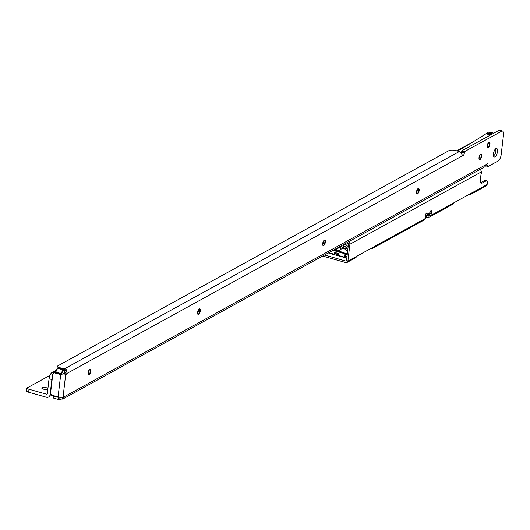 <?xml version="1.0" encoding="UTF-8"?>
<svg xmlns="http://www.w3.org/2000/svg" width="530" height="530" viewBox="0 0 530 530"><rect width="100%" height="100%" fill="white"/><g stroke="black" fill="none" stroke-linecap="round" stroke-linejoin="round"><path stroke-width="0.79" d="M88.172 373.676A5.572 2.239 105.8 0 0 89.292 369.708A5.572 2.239 105.8 0 0 89.292 369.701M90.073 369.099A2.915 1.173 -74.2 0 1 90.272 369.403A2.915 1.173 -74.2 0 1 90.405 371.046A2.915 1.173 -74.2 0 1 88.848 374.445A2.915 1.173 -74.2 0 1 88.523 374.597M197.597 313.455A5.572 2.239 105.8 0 0 198.723 309.493A5.572 2.239 105.8 0 0 198.723 309.487M199.505 308.884A2.915 1.173 -74.2 0 1 199.704 309.182A2.915 1.173 -74.2 0 1 199.836 310.825A2.915 1.173 -74.2 0 1 198.28 314.23A2.915 1.173 -74.2 0 1 197.948 314.376M322.664 244.635A5.572 2.239 105.8 0 0 323.784 240.673A5.572 2.239 105.8 0 0 323.784 240.666M324.565 240.064A2.915 1.173 -74.2 0 1 324.764 240.362A2.915 1.173 -74.2 0 1 324.897 242.005A2.915 1.173 -74.2 0 1 323.34 245.41A2.915 1.173 -74.2 0 1 323.015 245.556M416.461 193.019A5.572 2.239 105.8 0 0 417.58 189.058A5.572 2.239 105.8 0 0 417.58 189.051M418.362 188.448A2.915 1.173 -74.2 0 1 418.561 188.746A2.915 1.173 -74.2 0 1 418.693 190.389A2.915 1.173 -74.2 0 1 417.136 193.794A2.915 1.173 -74.2 0 1 416.812 193.94M478.988 158.609A5.572 2.239 105.8 0 0 480.114 154.647A5.572 2.239 105.8 0 0 480.114 154.641M480.895 154.038A2.915 1.173 -74.2 0 1 481.094 154.336A2.915 1.173 -74.2 0 1 481.227 155.979A2.915 1.173 -74.2 0 1 479.67 159.378A2.915 1.173 -74.2 0 1 479.339 159.53M487.249 146.638A5.572 2.239 105.8 0 0 488.368 142.676A5.572 2.239 105.8 0 0 488.375 142.669M489.157 142.066A2.915 1.173 -74.2 0 1 489.356 142.371A2.915 1.173 -74.2 0 1 489.488 144.008A2.915 1.173 -74.2 0 1 487.931 147.413A2.915 1.173 -74.2 0 1 487.6 147.565M497.484 151.593A4.406 1.776 -74.2 0 1 495.742 156.151A4.406 1.776 -74.2 0 1 493.635 156.304A4.406 1.776 -74.2 0 1 493.43 153.826A4.406 1.776 -74.2 0 1 495.782 148.691A4.406 1.776 -74.2 0 1 497.484 151.593M493.417 155.429A3.187 1.279 105.8 0 0 493.516 155.469A3.187 1.279 105.8 0 0 495.848 151.6A3.187 1.279 105.8 0 0 495.252 149.347A3.187 1.279 105.8 0 0 495.139 149.327M90.875 371.179A2.915 1.173 -74.2 0 1 88.735 374.723A2.915 1.173 -74.2 0 1 88.185 372.656A2.915 1.173 -74.2 0 1 90.325 369.105A2.915 1.173 -74.2 0 1 90.875 371.179M200.307 310.958A2.915 1.173 -74.2 0 1 198.167 314.502A2.915 1.173 -74.2 0 1 197.617 312.435A2.915 1.173 -74.2 0 1 199.757 308.891A2.915 1.173 -74.2 0 1 200.307 310.958M325.367 242.137A2.915 1.173 -74.2 0 1 323.227 245.681A2.915 1.173 -74.2 0 1 322.677 243.615A2.915 1.173 -74.2 0 1 324.817 240.07A2.915 1.173 -74.2 0 1 325.367 242.137M419.164 190.522A2.915 1.173 -74.2 0 1 417.024 194.066A2.915 1.173 -74.2 0 1 416.474 191.999A2.915 1.173 -74.2 0 1 418.614 188.455A2.915 1.173 -74.2 0 1 419.164 190.522M481.697 156.111A2.915 1.173 -74.2 0 1 479.557 159.656A2.915 1.173 -74.2 0 1 479.007 157.589A2.915 1.173 -74.2 0 1 481.147 154.044A2.915 1.173 -74.2 0 1 481.697 156.111M489.952 144.14A2.915 1.173 -74.2 0 1 487.819 147.691A2.915 1.173 -74.2 0 1 487.269 145.624A2.915 1.173 -74.2 0 1 489.402 142.073A2.915 1.173 -74.2 0 1 489.952 144.14M494.112 151.169A3.187 1.279 -74.2 0 1 493.503 153.322M62.169 397.208L62.825 398.964L63.322 398.752L484.89 166.771L487.07 164.055L64.481 396.606A2.12 0.855 -74.2 0 0 64.236 396.407A2.12 0.855 -74.2 0 0 63.891 396.46L63.063 396.917A3.717 1.252 6.7 0 1 58.081 396.937L52.238 395.287A2.12 1.809 -118.8 0 1 50.602 392.77L52.755 374.418A2.12 1.809 -118.8 0 1 54.862 372.968L60.705 374.617A3.717 1.252 -173.3 0 0 65.68 374.597L66.515 374.14A2.12 0.855 -74.2 0 0 67.217 373.292L462.783 155.615A2.12 0.855 -74.2 0 1 462.783 155.615L460.199 151.938A3.717 3.16 -118.8 0 0 459.318 151.553L456.045 150.626A5.307 1.795 6.7 0 0 448.93 150.653L57.618 365.985A3.187 1.073 6.7 0 0 57.26 366.402A3.187 1.073 6.7 0 0 58.956 367.582L64.686 368.714A3.717 3.16 61.2 0 1 66.27 369.642L67.217 373.292L64.415 372.497A2.12 0.855 -74.2 0 1 63.713 373.352L62.878 373.809M55.769 372.093A2.12 1.809 -118.8 0 0 55.067 372.285L53.603 373.093M63.925 396.447L64.481 396.606L62.825 398.964A3.717 3.16 61.2 0 1 61.129 398.971L61.036 398.938M64.249 371.662L64.335 371.689A0.53 0.451 61.2 0 1 64.561 371.822L66.27 369.642M487.07 164.055A2.12 0.855 -74.2 0 1 487.64 163.83A2.12 0.855 -74.2 0 1 488.037 165.333L488.103 166.499L498.147 160.974A5.307 2.133 105.8 0 0 501.168 154.674L503.5 134.832A5.307 2.133 105.8 0 0 502.5 131.069L499.697 130.281A5.307 2.133 105.8 0 0 498.836 130.426L461.928 150.739L461.544 152.243A2.12 0.855 -74.2 0 1 461.405 152.971M502.5 131.069A5.307 2.133 105.8 0 0 501.638 131.215L464.731 151.527L464.346 153.037A2.12 0.855 -74.2 0 1 462.796 155.615M461.676 151.136L464.479 151.924M487.918 166.34L486.01 165.804M64.561 371.822L64.415 372.497M62.573 373.975L61.381 374.399L55.862 372.842L55.802 372.027M55.941 371.106L55.306 370.94L55.246 371.643L55.802 371.802M55.471 372.133L54.901 371.669L55.246 371.643L55.107 372.265M64.455 369.741L64.183 372.047L64.627 371.914M56.147 370.437L54.981 371.616M58.426 367.999L57.763 368.317L63.282 369.874L64.196 369.37L63.395 368.807L58.598 367.86M428.386 214.358L429.83 213.564M425.438 216.611L428.406 214.975L425.424 216.77M345.699 254.758L347.302 253.87M339.114 247.411L342.552 248.378M481.035 174.138L481.584 173.84L481.664 173.144L481.121 173.442M348.038 243.23L345.692 244.502L345.745 243.343M347.634 251.048L340.744 246.092M342.506 245.125L343.891 245.516L343.685 247.252L344.533 248.49A8.487 2.869 6.7 0 0 347.872 249.014M343.129 248.066L339.22 250.213L341.651 252.22M338.551 251.346L337.994 250.889L338.73 250.485L340.412 251.876M345.745 254.208L347.369 253.314M341.28 246.536L335.762 249.524L335.603 249.133L338.272 247.45M335.305 249.279L337.424 251.028M339.22 250.213L338.935 250.657M343.851 244.383L344.897 244.681L345.01 243.747M333.681 249.981L335.55 249.133M341.015 249.226L338.856 247.086M335.145 253.718L335.801 253.903L335.682 252.684M335.954 252.764L335.801 253.903L335.755 252.651M334.569 250.226L334.331 249.809M344.897 244.681L343.891 245.516M340.233 246.794L340.644 246.145M335.258 249.319L336.431 250.75M337.67 251.101L335.762 249.524M481.664 173.144L480.988 171.806M428.233 215.114L428.147 214.471L425.524 215.915M481.412 173.972L481.028 174.185M336.007 253.671L339.16 254.85M429.883 213.146L429.863 213.279A4.247 1.709 -74.2 0 1 429.485 215.067L430.883 215.458A4.247 1.709 105.8 0 0 431.268 213.669L431.5 211.689A1.59 0.643 105.8 0 0 431.201 210.562A1.59 0.643 105.8 0 0 430.943 210.602A1.59 0.643 105.8 0 0 430.035 212.497L430.016 212.643A1.855 1.577 -118.8 0 1 429.28 213.809L426.345 215.419A1.855 1.577 61.2 0 0 427.087 214.259L427.107 214.107A1.59 0.643 105.8 0 0 426.802 212.981A1.59 0.643 105.8 0 0 426.544 213.02A1.59 0.643 105.8 0 0 425.636 214.915L425.404 216.896A4.247 1.709 105.8 0 0 425.391 218.479L347.899 261.124L349.88 244.264L481.293 171.945A2.12 1.809 -118.8 0 0 479.895 169.52M347.157 255.122L345.752 254.725M332.959 250.379L344.189 253.552A1.06 0.901 61.2 0 1 345.003 254.804L344.712 257.275L345.07 257.686A1.59 0.537 6.7 0 0 346.792 258.196M338.889 255.964L339.008 253.625L334.708 252.479L334.178 254.685L345.07 257.686L344.712 257.275L345.401 257.163L345.249 257.812M334.205 254.731L328.289 252.942M429.485 215.067L428.22 215.836A4.247 1.431 6.7 0 0 426.63 216.24L425.404 216.916M324.506 255.029L345.971 261.098A0.53 0.451 61.2 0 0 346.494 260.733L348.475 243.866A0.53 0.451 61.2 0 0 348.071 243.237L346.653 242.839M371.086 248.365L371.166 248.391A2.12 0.716 -173.3 0 1 371.431 248.477L371.47 248.159M322.657 256.043L345.798 262.582A2.12 1.809 61.2 0 0 347.899 261.124M468.301 194.868L468.381 194.894A2.12 0.716 -173.3 0 1 468.652 194.98L468.686 194.656M425.378 218.327L426.451 217.731A4.247 1.431 -173.3 0 1 428.041 217.32L428.22 215.836L429.419 215.173M345.527 256.202L346.978 256.613M345.401 257.163A1.855 0.749 -74.2 0 0 345.454 256.825L345.739 254.4A1.06 0.901 -118.8 0 0 344.917 253.148L333.913 250.034M334.867 254.943A1.855 0.749 -74.2 0 0 335.126 253.91L335.278 252.571M328.083 252.889L328.739 252.697L334.39 254.314M348.482 241.832A2.12 1.809 61.2 0 1 349.88 244.264M481.293 171.945L480.418 179.385A5.307 2.133 105.8 0 0 481.419 183.148A5.307 2.133 105.8 0 0 482.28 183.002L486.189 180.856A3.187 1.279 -74.2 0 1 486.706 180.763A3.187 1.279 -74.2 0 1 487.302 183.022L487.13 184.513L430.883 215.458L429.737 216.956L428.041 217.32M486.706 180.763L485.301 180.372A3.187 1.279 105.8 0 0 484.784 180.458L480.876 182.605A5.307 2.133 -74.2 0 1 480.803 182.645M429.737 216.956L452.964 204.176L454.641 202.387L469.785 194.053L469.772 194.927L468.652 194.98M469.772 194.927L486.282 185.844A2.12 1.809 -118.8 0 0 487.13 184.513M347.051 262.456L355.749 257.673L357.425 255.884L372.57 247.55L372.55 248.424L371.431 248.477M372.55 248.424L424.848 219.645L425.391 218.479M426.345 215.419A1.855 1.577 61.2 0 1 425.563 215.584M46.037 387.642A2.915 0.987 6.7 0 0 41.79 388.04A2.915 0.987 6.7 0 0 43.347 389.119A2.915 0.987 6.7 0 0 47.587 388.722A2.915 0.987 6.7 0 0 46.037 387.642M486.798 133.56L487.03 133.202L491.495 134.461M492.231 134.057L487.772 132.798L489.852 133.229L491.688 132.606A3.717 3.16 -118.8 0 0 489.488 132.825L489.058 133.063M487.03 133.202L487.772 132.798M52.457 376.949A5.307 2.133 105.8 0 0 51.861 379.553L50.085 394.684L50.92 394.221M489.852 133.229L492.423 133.951M493.788 133.202L491.688 132.606M51.94 395.175L48.601 397.01A3.717 3.16 -118.8 0 1 46.402 397.228L28.64 392.213A4.247 1.431 -173.3 0 1 26.5 391.054L26.851 388.079L49.959 375.366M28.64 392.213L28.991 389.232A4.247 1.431 -173.3 0 1 26.851 388.079M28.991 389.232L46.753 394.254A0.53 0.451 -118.8 0 0 47.276 393.889L49.058 378.764L51.861 379.553M56.246 370.165L52.079 372.458A5.307 2.133 105.8 0 0 49.058 378.764M48.601 397.01A3.717 3.16 -118.8 0 0 50.085 394.684M490.469 135.031L486.01 133.765L486.527 133.48L490.985 134.746M486.01 133.765A1376.317 554.016 -74.2 0 1 457.456 151.03M55.723 372.491L54.862 372.968M58.081 396.937L60.705 374.617M61.738 368.708L61.785 368.324M63.03 368.721L63.077 368.317M61.341 368.608L61.381 368.27M58.916 367.926L58.956 367.582M63.428 368.794L63.474 368.37M64.686 368.714L459.318 151.553M63.063 396.917L65.68 374.597M461.928 150.739L464.731 151.527M485.937 165.89L487.951 166.46M498.836 130.426L501.638 131.215M63.713 373.352L66.515 374.14M488.037 165.333L486.586 164.923M461.544 152.243L464.346 153.037M53.192 395.552L53.152 395.903L58.671 397.467L58.711 397.089M59.128 397.169L59.095 397.46A2.862 1.153 105.8 0 0 60.102 399.415L61.016 398.911L60.089 399.468M61.381 374.399L61.467 373.657L55.948 372.1L55.862 372.842M55.623 370.722L55.988 370.94M64.163 372.126L64.441 369.748L63.527 370.251A2.862 1.153 105.8 0 0 61.891 373.657L61.805 374.399M61.016 398.911L61.202 397.308L61.016 398.911M54.835 372.411L54.895 371.921M53.232 397.507A2.862 1.153 -74.2 0 1 53.007 395.837M53.013 395.506L53.152 395.903A3.187 1.279 105.8 0 0 53.755 398.162L53.046 395.512M58.499 367.827L57.578 368.337L55.816 371.941A2.862 1.153 -74.2 0 1 57.452 368.535L57.763 368.317A3.187 1.279 105.8 0 0 55.948 372.1L55.69 372.723M63.918 369.039L64.474 369.701L64.203 372.206M60.102 399.415L59.784 399.633A3.187 1.279 -74.2 0 1 59.267 399.719A3.187 1.279 -74.2 0 1 58.671 397.467L59.095 397.46M61.891 373.657L61.467 373.657A3.187 1.279 -74.2 0 1 63.282 369.874L63.527 370.251M63.56 368.853L64.19 369.337M62.831 368.734L63.487 368.834M61.95 368.734L62.765 368.734M61.473 368.668L61.884 368.734M58.545 367.82L61.559 368.694M343.546 248.411L343.685 247.252L348.382 244.661M344.719 245.059L343.334 244.668M348.17 246.49L344.533 248.49M338.816 254.466L338.756 253.552M335.271 249.796L334.543 250.2M427.107 214.107L425.961 213.782M431.5 211.689L430.353 211.364M346.481 260.813L345.971 261.098M334.953 252.479L334.582 252.684M344.917 253.148L344.189 253.552M345.739 254.4L345.003 254.804M339.067 255.632L344.719 257.229M426.451 217.731L426.63 216.24M431.268 213.669L429.863 213.279M486.189 180.856L484.784 180.458M482.28 183.002L480.876 182.605M427.087 214.259L430.016 212.643M46.753 394.254L47.263 393.975M52.079 372.458L53.848 372.954M56.975 368.873L57.26 366.402M485.911 165.923L488.017 166.513M56.18 370.324L54.901 371.669A0.53 0.53 0 0 0 54.848 371.841L54.776 372.444M61.235 397.308L60.89 399.11L59.267 399.719L53.755 398.162M481.021 174.277L481.505 174.006M428.439 214.961L428.068 214.067M335.139 253.804L339.147 254.937M473.502 141.623L456.767 150.831"/></g></svg>
